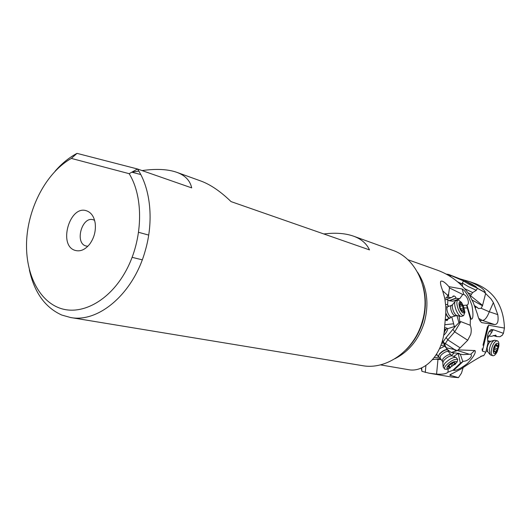 <?xml version="1.0" encoding="UTF-8"?>
<svg xmlns="http://www.w3.org/2000/svg" width="531" height="531" viewBox="0 0 531 531"><rect width="100%" height="100%" fill="white"/><g stroke="black" fill="none" stroke-linecap="round" stroke-linejoin="round"><path stroke-width="0.8" d="M477.349 288.333L484.099 291.997L490.989 298.86L493.385 302.564L497.779 314.617C498.702 321.195 497.653 324.514 494.627 324.567L481.962 322.682C480.07 321.74 478.584 318.978 477.508 314.392L473.287 302.57L469.046 294.26C460.901 282.957 450.295 274.905 437.225 270.12L407.828 259.692M380.402 364.877L408.538 369.682C424.176 372.954 443.179 354.993 444.56 327.733L445.774 313.396L445.801 306.573L444.819 298.555L442.529 290.271C440.65 285.486 440.08 282.479 440.816 281.251C442.396 280.554 445.091 282.346 448.894 286.634L462.169 289.017C462.235 289.222 466.503 289.866 471.926 305.385C474.488 319.914 471.442 319.104 471.15 319.158L466.961 305.093L466.563 305.146L470.4 318.792L471.15 319.158M470.4 318.792L470.2 325.237C471.375 327.886 471.548 330.952 470.718 334.444L467.731 340.258L458.127 349.876L474.681 350.533C475.126 350.095 477.747 352.843 467.18 363.755C455.996 371.979 454.344 370.047 453.574 370.406L463.317 361.233C467.028 361.565 472.836 356.892 471.024 354.449L470.765 354.217L474.681 350.533M480.774 356.268L483.708 355.651L485.812 352.226L487.969 342.913L487.577 338.897C487.299 334.338 488.58 331.231 491.414 329.572L493.538 329.797L503.434 333.322L504.45 328.085L488.613 325.224L487.352 327.142L482.984 345.236M504.45 328.085C503.64 306.148 494.175 291.419 476.041 283.886L469.696 281.642C477.761 285.134 482.692 288.214 484.484 290.869C485.467 292.229 485.599 292.72 484.883 292.329L477.409 288.273M446.232 274.109L448.589 274.414L460.231 278.954L469.696 281.642M484.099 291.997L484.883 292.329M478.75 318.381L482.168 320.346L494.547 324.541M463.317 361.233L460.384 363.204L452.943 370.213L447.965 372.204C446.372 373.837 442.575 374.474 436.575 374.116L429.068 373.193L451.748 377.07L458.465 377.634L449.843 375.231C449.657 374.886 450.58 374.295 452.598 373.459L461.2 368.906C469.431 363.27 476.572 358.863 482.619 355.67L483.708 355.651M488.613 325.224L482.374 351.064L485.812 352.226M482.374 351.064L482.115 348.821M452.943 370.213L453.574 370.406M429.068 373.193L421.926 371.328L421.687 367.864M449.345 275.881L449.472 275.078L448.589 274.414M449.339 274.826L463.828 281.058M468.276 282.359L472.829 284.702M470.413 295.594L482.566 305.385L485.593 293.63M482.566 305.385L481.186 308.292L489.297 311.797L493.385 302.564M475.066 306.765L477.409 307.515L478.285 308.551L481.186 308.292M477.409 307.515L474.701 305.843M94.598 220.338L93.191 219.761C82.02 216.031 74.486 242.8 85.81 245.946L87.827 246.284M424.84 311.564L424.408 311.345M450.958 276.897L449.472 275.078M457.749 281.941L462.401 283.992M474.648 305.71L475.059 305.942M475.457 307.807L475.736 306.872M463.059 367.87L461.485 373.114L458.465 377.634M488.633 336.057L487.564 339.634M503.434 333.322L502.167 335.38M490.345 330.043L492.33 330.621L491.945 332.028L489.078 336.156L491.633 336.289L495.748 335.134L496.505 336.548L499.976 336.74L502.472 335.041M502.26 335.313L499.976 336.74M487.524 335.811L489.078 336.156M440.451 358.505L432.559 359.62M439.323 357.19L434.245 357.562M444.513 328.483L445.184 329.545L444.248 331.331M451.742 316.881L453.647 323.771L444.732 324.746M448.675 306.4L446.983 304.462L445.668 304.635M445.197 319.808L447.049 320.644L448.237 318.786M421.189 368.083L421.621 369.702L421.647 368.315M421.621 369.702L421.793 370.698M448.184 368.906L447.965 372.204M449.007 350.759L448.343 351.369M444.474 345.104L440.889 345.409M436.004 355.086L437.252 355.073M444.865 346.053L439.482 348.787M442.575 340.145L443.193 342.176L441.958 342.289M445.184 329.545L446.292 329.167L444.181 331.895M443.657 335.313C445.987 333.202 447.361 330.992 447.779 328.662L455.545 326.173L446.146 337.484L443.173 341.785M444.932 330.767L443.949 333.594M447.779 328.662L446.963 328.264L446.292 329.167M454.27 326.472L453.647 323.771M448.868 306.327L446.983 304.462M459.049 316.011L459.846 321.779L455.545 326.173M448.503 305.989L448.151 305.723M448.642 293.769L448.576 297.347L451.237 297.665L454.191 295.953L455.339 296.71L456.169 298.276L459.693 298.707L462.76 294.473L449.478 287.935L448.642 293.769L447.865 295.508L446.551 297.765L444.772 298.309M449.478 287.935L448.894 286.634M462.76 294.473L463.809 294.519C467.36 295.575 470.194 304.137 466.961 305.093M464.081 307.874L467.194 308.026M470.2 325.237L460.842 321.627L459.846 321.779M457.41 350.52L469.351 354.263L463.118 354.628L459.328 353.965L459.282 353.434L451.177 352.538L457.41 350.52L458.127 349.876M457.118 350.573L454.549 349.544L445.35 343.55L444.912 344.48L444.261 343.039L445.35 343.55L447.766 339.833L454.682 331.855L453.082 329.512M446.412 347.851L447.042 349.159L445.011 346.371L444.241 344.287L446.412 347.851L454.549 349.544M469.351 354.263L470.765 354.217M460.384 363.204L458.22 353.367L453.647 356.447M460.291 354.131L462.713 361.292M443.889 342.502L443.186 342.17L444.261 343.039M443.664 342.76L444.241 344.287M445.237 346.059L444.912 344.48M447.042 349.159L451.177 352.538M463.151 305.411L466.563 305.146M447.898 299.982L447.606 305.106M459.693 298.707L452.87 301.216L449.405 300.772L446.551 299.398M446.551 297.765L448.576 297.347M444.016 333.129L444.752 331.025M437.073 354.821L436.137 354.887M436.416 354.449L436.821 354.476M444.898 346.119L443.166 346.584M442.894 346.75L445.005 346.351M447.945 318.892L447.062 320.638M445.21 319.655L446.684 320.074L447.487 319.058M446.372 319.456L445.243 319.357M422.902 321.056L422.643 320.166M86.507 210.794C69.714 204.72 57.925 245.448 75.03 250.36C80.208 251.853 85.106 249.769 89.712 244.114C94.213 237.822 96.031 230.832 95.182 223.153C94.06 216.555 91.173 212.433 86.507 210.794M58.43 307.602C36.473 298.727 23.928 268.626 26.955 236.149C29.948 203.652 48.016 171.486 71.346 158.417L129.172 173.683C144.014 197.598 142.972 239.461 126.146 270.471C109.419 301.588 80.294 316.589 58.43 307.602M129.172 173.683L137.502 168.991L77.008 153.366L71.346 158.417M77.008 153.366C69.063 157.581 61.749 163.541 55.058 171.241M29.351 269.821C34.303 292.448 45.108 307.522 61.762 315.042L70.424 317.485C98.434 323.113 133.268 293.643 145.129 251.15C153.99 221.334 150.698 188.671 137.502 168.991L191.691 187.888C190.091 180.533 185.113 175.343 176.75 172.31L200.857 181.018C210.455 184.542 220.524 191.406 231.058 201.614L369.503 249.895C366.569 243.543 361.239 238.97 353.52 236.162L392.449 250.227C417.087 258.318 431.65 291.977 422.085 322.144C413.948 350.858 386.382 370.22 362.354 365.633L70.424 317.485M131.861 172.17L138.81 171.075M142.056 170.577C156.26 168.606 167.829 169.183 176.75 172.31M323.817 233.965C335.393 232.532 345.296 233.268 353.52 236.162M140.748 174.533L132.239 172.303M490.77 355.053L490.199 354.715L489.33 349.617C490.332 344.42 492.118 341.28 494.686 340.198L497.394 340.856C498.689 341.413 499.167 343.238 498.821 346.331L497.235 351.635C495.742 354.575 494.261 355.929 492.808 355.697L490.77 355.053M492.808 355.697C491.527 355.153 491.049 353.341 491.381 350.261C492.191 345.734 493.757 342.668 496.08 341.055L497.394 340.856M493.239 349.902C493.81 346.73 494.912 344.573 496.545 343.438C498.085 342.92 498.728 344.154 498.47 347.141L497.348 350.878C494.68 354.927 493.312 354.602 493.239 349.902M497.912 345.92L497.766 345.376L497.023 345.688L496.531 344.5L494.812 346.902L493.956 351.668L494.713 351.349L495.204 352.518L497.474 349.179L497.912 345.92M476.294 290.304L468.189 286.528L462.368 283.056L463.444 281.065M477.223 288.101L469.291 284.457L463.47 281.005L465.913 281.337M471.581 284.039L475.67 286.468L470.028 283.766L465.992 281.35L471.581 284.039M471.833 284.636L474.634 285.917L473.493 285.167L466.988 281.888L471.833 284.636M438.792 356.912L438.447 356.726L439.316 354.018C442.283 350.998 444.998 349.484 447.447 349.491M439.854 357.682L438.945 356.978C438.121 356.593 438.307 355.657 439.509 354.157C443.339 350.506 446.173 349.179 448.018 350.168L448.038 350.473M444.48 368.826L443.133 366.948L444.593 363.602C448.861 359.348 452.638 357.27 455.923 357.376L456.514 357.881M455.877 363.456L448.635 368.507C446.591 368.799 446.379 367.897 447.998 365.806C451.35 361.724 458.704 359.567 455.877 363.456L454.768 364.77M450.487 367.817L446.876 369.31L444.699 369.131C444.062 368.461 444.48 367.24 445.947 365.474C450.766 360.795 454.669 358.79 457.656 359.447L456.302 357.595M448.124 366.695L447.998 367.06L449.173 366.967L449.073 367.737L450.109 367.266L453.408 365.228L455.346 362.905L454.178 362.998L454.29 362.215L450.089 364.419L448.124 366.695L448.37 367.034M457.151 362.142L457.656 359.447M450.494 317.604L449.77 318.235C448.456 318.202 447.135 316.649 445.821 313.575L445.768 313.449M445.814 306.799L446.339 306.838M461.771 316.317L460.881 316.416C459.196 315.812 457.583 313.675 456.043 309.991C454.403 305.378 454.231 302.338 455.512 300.878L457.795 300.008M463.536 306.334L464.924 312.235L463.623 315.653C461.857 315.587 460.065 313.436 458.253 309.195C456.441 303.924 456.408 300.818 458.167 299.876L461.545 302.471L463.536 306.334M463.556 306.46L464.532 310.622L463.862 312.932C462.614 313.224 461.273 311.743 459.846 308.471C458.187 302.172 458.957 300.599 462.156 303.745L463.556 306.46M461.107 309.931L463.371 311.77L463.702 309.447L461.778 304.363L461.492 304.602L460.052 303.155L459.713 306.4L461.107 309.931M417.519 272.171C427.097 286.913 429.347 303.699 424.269 322.523C418.853 339.329 409.076 351.396 394.951 358.717M479.732 320.492L482.287 320.385C484.703 320.478 487.046 317.618 489.297 311.797L497.779 314.617M481.584 322.523L482.307 322.768M464.194 281.105L460.231 278.954M482.579 305.836L472.046 299.995M461.114 283.647L460.636 284.543M461.346 283.8L460.848 284.742M493.538 329.797L492.33 330.621M489.177 331.417L491.945 332.028M493.372 335.506L496.445 336.442M496.478 336.535L493.253 335.552M451.065 374.169L450.627 375.623M425.265 372.45L425.915 365.514M441.268 359.64L435.798 359.162M438.029 358.843L436.575 374.116M451.489 355.451L454.105 353.035M458.983 322.888L456.945 315.553M448.091 305.657L448.688 306.394M447.865 295.508L442.735 290.842M463.809 294.519L462.169 289.017M467.731 340.258L454.682 331.855L460.842 321.627M460.038 347.798L447.766 339.833L446.146 337.484M456.069 351.011L454.171 349.458M441.626 343.338L443.81 343.033M459.255 353.898L458.757 353.221M445.071 299.929L451.184 297.665M456.01 298.09L449.093 300.639M456.169 298.276L449.405 300.772M407.868 347.832C414.618 340.603 419.503 332.041 422.523 322.138C425.882 310.562 426.201 299.179 423.472 287.981M486.157 350.805L486.515 350.918L486.177 350.732M487.843 341.964L489.516 341.214L487.67 340.643M489.874 354.33L487.77 351.787L487.133 348.07C487.856 344.3 489.157 342.017 491.036 341.221L494.288 340.311M496.684 344.871L496.193 344.725M495.755 345.88L497.733 346.491M494.268 347.739L497.434 348.728M494.381 349.332L496.916 350.121M494.899 351.495L495.768 351.768M493.817 351.449L494.195 351.568M471.176 294.174L468.003 292.833M472.683 292.581L464.592 288.652M442.111 360.808L440 357.874L440.783 355.438C443.916 352.372 446.471 351.071 448.449 351.535L448.064 350.626M442.794 362.321L442.257 361.007L443.06 358.584C446.199 355.511 448.755 354.21 450.726 354.662L448.595 351.734M443.08 366.244L442.834 362.799L443.896 360.35C446.989 357.25 449.737 355.743 452.14 355.83L450.865 354.847M455.923 357.376L452.233 355.87M454.31 363.058L454.755 363.669M452.14 363.476L453.408 365.228M450.593 363.994L452.18 366.178M449.126 365.905L450.109 367.266M451.25 305.458L447.799 306.719C446.617 307.356 446.617 309.387 447.792 312.825C448.98 315.593 450.169 316.994 451.35 317.027L450.268 317.896C448.967 318.381 447.56 316.907 446.053 313.482L445.808 312.819M445.821 306.931L446.252 306.812M455.273 315.613L455.054 315.693C453.872 315.653 452.691 314.252 451.503 311.478C450.321 308.033 450.321 306.002 451.489 305.365L452.591 304.635M455.014 301.522L452.93 304.223C451.987 305.298 452.113 307.509 453.301 310.861C454.423 313.529 455.598 315.089 456.833 315.527L451.582 316.941M450.129 318.082L450.593 317.505M459.972 303.805L460.503 303.606M459.786 306.573L462.455 305.597M460.915 308.909L463.397 308.007M462.879 311.239L463.43 311.04M480.98 319.854L481.902 320.253M132.146 257.343L142.255 259.825M138.671 232.326L148.7 235.094M424.661 293.451L424.548 294.28M493.246 335.559L496.518 336.554M449.843 375.231L449.963 374.846M486.469 330.806L487.352 327.142M445.31 327.68L447.261 328.311M440.471 281.941L440.816 281.251M458.718 353.208L459.269 353.958M445.071 299.949L451.244 297.659M452.97 296.179L453.514 295.973M422.888 321.096L422.43 320.943M424.169 315.68L423.645 315.872M422.882 285.565C426.3 297.294 426.201 309.487 422.583 322.144C419.224 333.07 413.755 342.236 406.175 349.65M490.783 341.287L489.516 341.214M486.515 350.918L487.564 351.549M498.436 347.354L498.775 346.637M497.348 350.878L497.235 351.635M495.941 345.349L497.023 345.688M493.823 351.071L494.713 351.349M476.247 290.364L472.636 292.614L470.088 296.205M462.494 286.382L462.368 283.142M477.362 288.306L476.261 290.364M475.723 286.461L477.402 288.293M438.281 356.5L436.595 354.164M449.445 368.262L448.025 368.965M448.662 366.257L449.173 366.967M453.706 362.348L454.131 362.938M449.77 318.235L446.106 319.556M447.573 306.799L446.471 306.858M456.833 315.527L460.881 316.416M463.623 315.653L461.419 316.443M464.532 310.622L464.924 312.235M462.156 303.745L461.545 302.471M461.459 310.502L461.857 310.363M460.125 305.099L461.492 304.602M461.273 310.27L463.477 309.467"/></g></svg>
